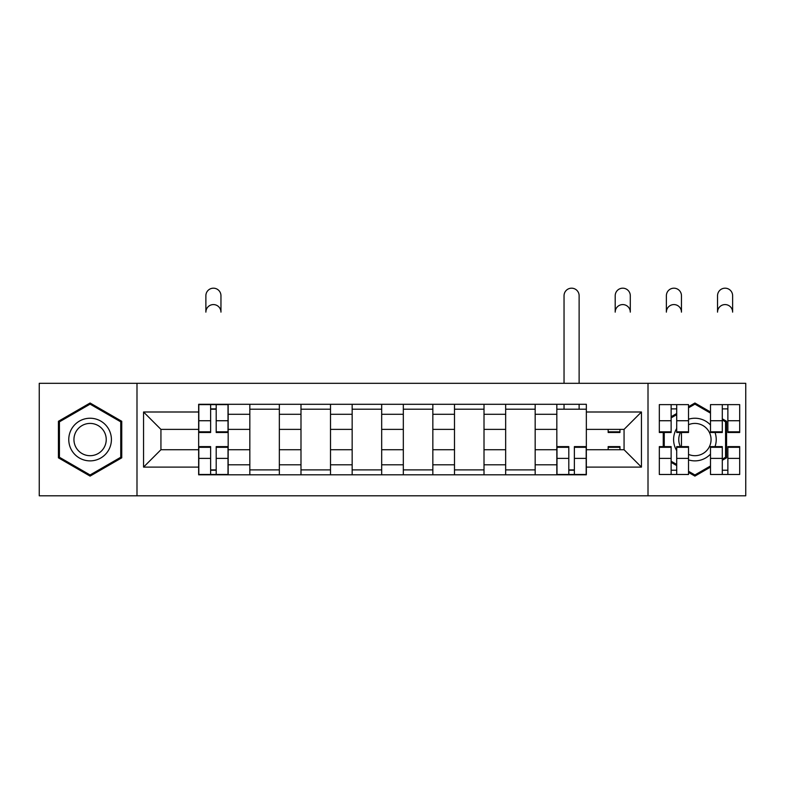 <?xml version="1.0" encoding="UTF-8"?>
<svg xmlns="http://www.w3.org/2000/svg" width="785" height="785" viewBox="0 0 785 785"><rect width="100%" height="100%" fill="white"/><g stroke="black" fill="none" stroke-linecap="round" stroke-linejoin="round"><path stroke-width="1.18" d="M648.008 495.806L745.75 495.806L745.75 383.306L39.25 383.306L39.25 495.806L648.008 495.806L648.008 383.306M249.826 474.817L249.826 414.294L228.17 414.294L228.17 474.817M228.17 414.294L228.17 404.295M249.826 414.294L249.826 404.295M279.342 404.295L279.342 474.817M300.989 474.817L300.989 404.295M330.505 404.295L330.505 474.817M352.161 474.817L352.161 404.295M381.677 404.295L381.677 474.817M403.323 474.817L403.323 404.295M432.839 404.295L432.839 474.817M454.495 474.817L454.495 404.295M484.011 404.295L484.011 474.817M505.658 474.817L505.658 404.295M535.174 404.295L535.174 474.817M556.83 474.817L556.83 404.295M556.83 449.726L535.174 449.726M505.658 449.726L484.011 449.726M454.495 449.726L432.839 449.726M403.323 449.726L381.677 449.726M352.161 449.726L330.505 449.726M300.989 449.726L279.342 449.726M249.826 449.726L228.17 449.726M556.83 429.385L535.174 429.385M505.658 429.385L484.011 429.385M454.495 429.385L432.839 429.385M403.323 429.385L381.677 429.385M352.161 429.385L330.505 429.385M300.989 429.385L279.342 429.385M249.826 429.385L228.17 429.385M160.935 449.726L198.654 449.726L198.654 429.385L160.935 429.385L160.935 449.726L143.557 467.104L143.557 411.997L198.654 411.997L198.654 429.385M586.346 429.385L586.346 449.726L624.065 449.726L624.065 429.385L586.346 429.385L586.346 404.295L198.654 404.295L198.654 411.997M586.346 411.997L641.443 411.997L641.443 467.104L586.346 467.104L586.346 449.726M198.654 449.726L198.654 474.817L586.346 474.817L586.346 467.104M198.654 467.104L143.557 467.104M136.992 495.806L136.992 383.306M121.744 421.28L90.089 403.009L58.433 421.28L58.433 457.832L90.089 476.102L121.744 457.832L121.744 421.28M722.298 460.285L726.567 457.832L726.567 421.28L722.298 418.817M710.494 411.997L694.911 403.009L688.514 406.699M688.514 472.413L694.911 476.102L710.494 467.104M671.136 462.375L676.709 465.593M663.256 431.809L663.256 447.303M676.709 413.518L671.136 416.737M216.199 469.891L210.625 469.891M210.625 409.211L216.199 409.211M279.342 469.891L249.826 469.891M249.826 409.211L279.342 409.211M330.505 469.891L300.989 469.891M300.989 409.211L330.505 409.211M381.677 469.891L352.161 469.891M352.161 409.211L381.677 409.211M432.839 469.891L403.323 469.891M403.323 409.211L432.839 409.211M484.011 469.891L454.495 469.891M454.495 409.211L484.011 409.211M535.174 469.891L505.658 469.891M505.658 409.211L535.174 409.211M574.375 469.891L568.801 469.891M556.83 409.211L586.346 409.211M143.557 411.997L160.935 429.385M624.065 449.726L641.443 467.104M624.065 429.385L641.443 411.997M220.958 312.126A7.546 7.546 0 0 0 213.412 304.58A7.546 7.546 0 0 0 205.876 312.126L205.876 295.729A7.546 7.546 0 0 1 213.412 288.183A7.546 7.546 0 0 1 220.958 295.729L220.958 312.126M216.199 432.506L216.199 404.618L228.013 404.618L228.013 432.506L216.199 432.506M210.625 408.887L216.199 408.887M210.625 404.618L198.821 404.618L198.821 432.506L210.625 432.506L210.625 404.618L216.199 404.618M210.625 446.606L210.625 474.483L198.821 474.483L198.821 446.606L210.625 446.606M216.199 470.225L210.625 470.225M216.199 474.483L228.013 474.483L228.013 446.606L216.199 446.606L216.199 474.483L210.625 474.483M71.621 450.217A21.323 21.323 0 0 0 100.745 458.018A21.323 21.323 0 0 0 108.556 428.895A21.323 21.323 0 0 0 79.432 421.094A21.323 21.323 0 0 0 71.621 450.217M76.106 447.627A16.142 16.142 0 0 0 98.164 453.534A16.142 16.142 0 0 0 104.071 431.485A16.142 16.142 0 0 0 82.023 425.578A16.142 16.142 0 0 0 76.106 447.627M90.089 404.138L120.753 421.849L120.753 457.262L90.089 474.964L59.425 457.262L59.425 421.849L90.089 404.138M676.709 428.453A21.323 21.323 0 0 0 676.709 450.649M688.514 459.892A21.323 21.323 0 0 0 710.494 454.103M715.027 446.606A21.323 21.323 0 0 0 714.772 431.809M688.514 454.378A16.142 16.142 0 0 0 708.894 431.485A16.142 16.142 0 0 0 688.514 424.734M688.514 407.837L694.911 404.138L710.494 413.136M722.298 419.955L725.576 421.849L725.576 457.262L722.298 459.156M710.494 465.966L694.911 474.964L688.514 471.275M676.709 464.455L671.136 461.237M664.247 447.303L664.247 431.809M671.136 417.875L676.709 414.657M710.494 424.999A21.323 21.323 0 0 0 688.514 419.219M680.389 432.506A16.142 16.142 0 0 0 680.389 446.606M630.296 312.126A7.546 7.546 0 0 0 622.75 304.58A7.546 7.546 0 0 0 615.205 312.126L615.205 295.729A7.546 7.546 0 0 1 622.75 288.183A7.546 7.546 0 0 1 630.296 295.729L630.296 312.126M608.159 429.385L608.159 432.506L619.964 432.506L619.964 429.385M681.458 312.126A7.546 7.546 0 0 0 673.922 304.58A7.546 7.546 0 0 0 666.377 312.126L666.377 295.729A7.546 7.546 0 0 1 673.922 288.183A7.546 7.546 0 0 1 681.458 295.729L681.458 312.126M676.709 432.506L676.709 404.618L688.514 404.618L688.514 432.506L676.709 432.506M671.136 408.887L676.709 408.887M671.136 404.618L659.321 404.618L659.321 432.506L671.136 432.506L671.136 404.618L676.709 404.618M732.631 312.126A7.546 7.546 0 0 0 725.085 304.58A7.546 7.546 0 0 0 717.539 312.126L717.539 295.729A7.546 7.546 0 0 1 725.085 288.183A7.546 7.546 0 0 1 732.631 295.729L732.631 312.126M727.872 432.506L727.872 404.618L739.686 404.618L739.686 432.506L727.872 432.506M722.298 408.887L727.872 408.887M722.298 404.618L710.494 404.618L710.494 432.506L722.298 432.506L722.298 404.618L727.872 404.618M579.124 383.306L579.124 295.729A7.546 7.546 0 0 0 571.588 288.183A7.546 7.546 0 0 0 564.042 295.729L564.042 383.306M568.801 446.606L568.801 474.483L556.987 474.483L556.987 446.606L568.801 446.606M574.375 470.225L568.801 470.225M574.375 474.483L586.179 474.483L586.179 446.606L574.375 446.606L574.375 474.483L568.801 474.483M579.124 404.295L579.124 409.211M564.042 404.295L564.042 409.211M619.964 447.303L608.159 447.303L608.159 446.606L619.964 446.606L619.964 449.726M608.159 447.303L608.159 449.726M671.136 446.606L671.136 474.483L659.321 474.483L659.321 446.606L671.136 446.606M676.709 470.225L671.136 470.225M676.709 474.483L688.514 474.483L688.514 446.606L676.709 446.606L676.709 474.483L671.136 474.483M681.458 432.506L681.458 446.606M722.298 446.606L722.298 474.483L710.494 474.483L710.494 446.606L722.298 446.606M727.872 470.225L722.298 470.225M727.872 474.483L739.686 474.483L739.686 446.606L727.872 446.606L727.872 474.483L722.298 474.483M505.658 414.294L484.011 414.294M454.495 414.294L432.839 414.294M403.323 414.294L381.677 414.294M352.161 414.294L330.505 414.294M300.989 414.294L279.342 414.294M556.83 414.294L535.174 414.294M505.658 464.808L484.011 464.808M454.495 464.808L432.839 464.808M403.323 464.808L381.677 464.808M352.161 464.808L330.505 464.808M300.989 464.808L279.342 464.808M249.826 464.808L228.17 464.808M556.83 464.808L535.174 464.808M216.199 431.809L228.013 431.809M216.199 420.731L228.013 420.731M198.821 431.809L210.625 431.809M198.821 420.731L210.625 420.731M210.625 447.303L198.821 447.303M210.625 458.371L198.821 458.371M228.013 447.303L216.199 447.303M228.013 458.371L216.199 458.371M608.159 431.809L619.964 431.809M676.709 431.809L688.514 431.809M676.709 420.731L688.514 420.731M659.321 431.809L671.136 431.809M659.321 420.731L671.136 420.731M727.872 431.809L739.686 431.809M727.872 420.731L739.686 420.731M710.494 431.809L722.298 431.809M710.494 420.731L722.298 420.731M568.801 447.303L556.987 447.303M568.801 458.371L556.987 458.371M586.179 447.303L574.375 447.303M586.179 458.371L574.375 458.371M671.136 447.303L659.321 447.303M671.136 458.371L659.321 458.371M688.514 447.303L676.709 447.303M688.514 458.371L676.709 458.371M722.298 447.303L710.494 447.303M722.298 458.371L710.494 458.371M739.686 447.303L727.872 447.303M739.686 458.371L727.872 458.371"/></g></svg>
